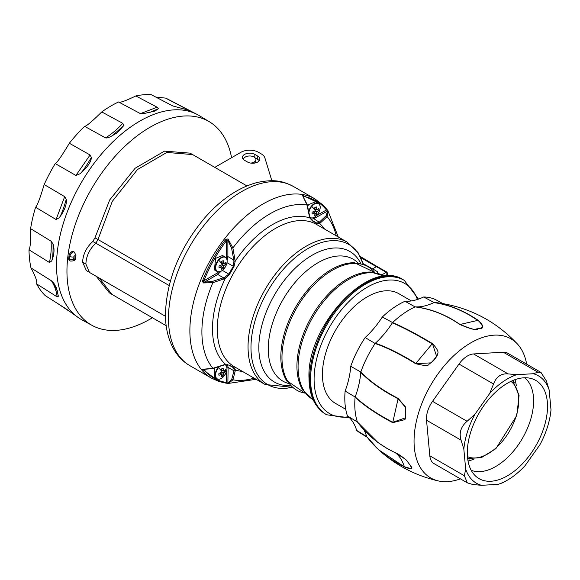 <?xml version="1.0" encoding="UTF-8"?>
<svg xmlns="http://www.w3.org/2000/svg" width="580" height="580" viewBox="0 0 580 580"><rect width="100%" height="100%" fill="white"/><g stroke="black" fill="none" stroke-linecap="round" stroke-linejoin="round"><path stroke-width="0.87" d="M460.433 478.863A80.301 46.364 -60 0 1 438.48 480.958A80.301 46.364 -60 0 1 418.513 413.12A80.301 46.364 -60 0 1 464.964 346.572A80.301 46.364 -60 0 1 517.498 344.092A80.301 46.364 -60 0 1 526.654 364.153M442.772 303.55L436.972 300.382A76.618 44.232 120 0 0 423.632 296.974A66.229 38.236 120 0 1 404.992 301.267A76.618 44.232 120 0 0 382.3 317.021A66.229 38.236 120 0 1 365.161 337.56A76.618 44.232 120 0 0 350.733 366.299L360.811 372.026C370.025 381.473 382.474 390.275 398.177 398.424L405.5 406.95L405.775 416.802L404.971 419.608L392.689 422.668C377.029 414.352 364.501 405.877 355.098 397.249L355.185 396.909C362.812 403.919 372.599 410.865 384.54 417.752L392.783 422.312L405.253 417.904L405.282 407.059L398.105 398.779L389.854 394.277C377.921 387.353 368.213 380.052 360.731 372.367A65.881 38.041 -60 0 1 355.185 396.909M350.733 366.299A66.229 38.236 120 0 1 345.136 391.05A76.618 44.232 120 0 0 347.435 415.933L357.381 421.957A76.995 44.45 -60 0 1 355.098 397.249M364.008 430.026A65.881 38.041 -60 0 1 366.654 436.493C374.383 446.861 384.207 455.503 396.14 462.412L404.376 466.712C417.506 471.018 409.096 465.457 411.155 466.559L407.066 461.049C407.363 460.556 403.549 457.859 395.611 452.958L387.397 448.695L377.834 442.431L357.381 421.957C367.205 435.188 379.9 445.454 395.466 452.762C400.693 455.017 406.993 460.709 406.848 460.723L411.59 467.161C410.51 466.74 415.396 471.264 404.499 466.929L378.653 449.804L366.777 436.697M367.183 437.255L360.361 433.079A76.618 44.232 -60 0 1 356.649 430.396A66.229 38.236 120 0 0 347.435 415.933M423.632 296.974L434.123 302.543A76.995 44.45 -60 0 1 437.523 302.782C469.002 307.117 495.653 320.892 517.498 344.092M434.123 302.543C449.014 304.587 463.681 310.503 478.108 320.298C488.607 331.579 476.833 327.54 479.044 328.722C476.977 327.185 481.523 333.819 459.853 324.503C445.549 314.679 430.643 308.821 415.128 306.921L404.992 301.267M382.3 317.021L392.595 322.567A76.995 44.45 -60 0 1 415.128 306.921M392.595 322.567C403.912 327.374 417.179 334.377 432.404 343.556C437.298 348.739 438.988 352.234 437.479 354.025C437.704 355.076 436.341 357.324 433.39 360.774L429.026 364.218C428.642 366.024 424.176 365.842 415.621 363.674C400.512 354.351 387.012 347.63 375.129 343.498L365.161 337.56M360.811 372.026A76.995 44.45 -60 0 1 375.129 343.498M507.42 480.138L502.657 482.792L498.133 484.351A61.995 35.793 -60 0 0 507.42 480.138A61.995 35.793 -60 0 0 525.103 465.631L539.878 444.809A61.995 35.793 -60 0 0 551 409.835L549.166 389.977L546.404 380.944L540.944 372.403L507.645 353.176A20.699 11.948 -60 0 0 503.302 352.227L473.555 353.945A20.699 11.948 120 0 0 458.998 364.051L432.535 401.346A20.699 11.948 120 0 0 426.532 420.224L429.816 455.8A20.699 11.948 120 0 0 434.028 463.616L467.328 482.843L464.363 475.745L465.675 469.068L463.84 449.203L461.078 440.169C458.852 432.955 460.853 426.662 467.081 421.29L474.962 414.236L489.738 393.414L493.544 383.996C496.291 376.71 501.149 373.339 508.102 373.89L516.715 374.687A61.995 35.793 120 0 0 489.738 393.414M540.944 372.403L537.848 372.172L533.317 373.73L516.715 374.687M498.133 484.351L481.523 485.315L472.917 484.517L467.328 482.843M549.166 389.977A61.995 35.793 120 0 0 533.317 373.73M481.523 485.315A61.995 35.793 -60 0 1 465.675 469.068M474.962 414.236A61.995 35.793 120 0 0 463.84 449.203M484.75 404.412A56.709 32.741 -60 0 1 527.553 377.855A56.709 32.741 -60 0 1 530.091 454.626A56.709 32.741 -60 0 1 472.743 472.794A56.709 32.741 -60 0 1 484.75 404.412M514.996 379.675A53.179 30.704 -60 0 1 515.888 383.228L516.374 385.7M473.947 459.186L471.562 459.998A53.179 30.704 -60 0 1 468.046 460.998M345.136 391.05L355.141 397.017M392.689 422.668L398.177 398.424M392.421 322.755L392.355 322.85A65.881 38.041 -60 0 1 375.369 343.215L375.289 343.287M375.369 343.215C385.026 346.564 395.828 351.676 407.791 358.549L415.867 363.385L432.165 343.86L424.045 339.068C412.112 332.166 401.548 326.757 392.355 322.85M433.949 302.571L433.862 302.608A65.881 38.041 -60 0 1 415.382 306.863L415.309 306.863M415.382 306.871C427.997 308.4 440.292 312.606 452.27 319.478L460.121 324.452L477.84 320.37L469.938 315.404C457.99 308.524 445.969 304.261 433.862 302.608M459.853 324.503L460.121 324.452C482.415 333.681 474.839 327.308 477.572 328.867L481.407 327.852L482.306 326.714C482.893 325.279 481.407 323.169 477.84 320.37L478.108 320.298M415.621 363.674L430.969 362.863L433.833 359.81L436.58 356.185L432.404 343.556M357.447 422.08L377.565 442.228M356.649 430.396L366.676 436.573M404.499 466.929L404.376 466.712C402.361 460.491 399.439 455.909 395.611 452.958L395.466 452.762M345.752 409.313L335.552 403.426A63.329 36.562 -60 0 1 325.844 352.676A63.329 36.562 -60 0 1 367.22 296.866A63.329 36.562 -60 0 1 398.888 293.726L411.358 300.933M221.139 271.179L217.725 274.449A1.037 0.594 -120 0 1 216.993 273.202L203.935 280.742L202.754 280.336C208.503 265.843 216.057 252.38 225.41 239.931L226.367 239.141L226.874 240.113L227.875 240.258L228.005 238.989L232.885 247.943L235.219 261.174L233.957 266.648L229.455 274.478L225.344 278.335L224.699 277.233L228.832 274.072L233.29 266.307L233.943 261.174L233.791 259.985L227.875 256.57L227.121 260.34M309.655 217.246L309.771 217.92A85.028 49.09 120 0 0 243.788 249.668A85.028 49.09 120 0 0 235.219 261.174L233.943 261.174M204.363 369.126L212.904 368.293L225.526 364.312A85.028 49.09 120 0 1 219.849 357.7A85.028 49.09 120 0 1 225.344 278.335L223.952 278.944L223.438 277.748L224.699 277.233M223.952 278.944L212.845 282.677L212.345 281.467L223.438 277.748L217.725 274.449L204.377 282.156L203.696 281.22L204.377 282.156L212.345 281.467M212.381 368.496L212.904 368.293A96.331 55.622 -60 0 1 212.845 282.677L203.283 282.938L204.377 282.156M203.283 282.938L202.572 281.148L203.696 281.22L203.935 280.742C209.648 266.401 217.145 253.076 226.41 240.765L225.41 239.931M202.572 281.148L202.754 280.336M228.005 238.989L226.367 239.141M242.462 371.425A85.028 49.09 120 0 1 235.451 369.982L232.964 379.849L228.172 383.51L227.875 382.923L226.323 383.177L228.005 383.489L227.875 382.923L226.323 383.177L219.16 381.56L202.572 369.424L212.708 368.626L225.221 364.661L229.629 365.19L234.168 367.778L235.451 369.982L234.175 369.859L233.508 367.72L229.629 365.19L224.888 364.552L225.526 364.312M202.754 369.808L203.935 369.366L202.572 369.424M204.095 369.271L203.935 369.366C209.655 376.724 217.145 381.089 226.425 382.459L225.54 383.047L219.16 381.56L211.308 378.059A103.487 59.747 120 0 1 227.969 234.537A103.487 59.747 120 0 1 314.795 198.817L323.183 205.189L326.946 209.431L327.504 211.076L328.091 210.895L327.142 209.67M226.591 371.178L226.425 382.459L226.852 382.764M214.303 368.126L214.281 377.384L216.876 378.878A8.28 4.778 120 0 0 219.124 379.197M224.315 364.639L223.786 364.827M235.284 371.07L233.994 370.801L234.175 369.859M254.076 378.131A96.331 55.622 -60 0 1 232.964 379.849L231.659 379.581L233.994 370.801L228.114 367.408L227.875 382.923L231.659 379.581M227.462 364.646L228.114 367.408A1.037 0.609 -179.1 0 0 226.889 367.292M309.299 215.992L307.059 205.059L302.847 196.142M302.441 195.228L323.176 205.189L326.946 209.431L326.83 210.156L326.467 209.989C320.428 202.442 312.671 197.925 303.195 196.439L302.441 195.228L303.188 196.808M311.917 220.269L316.752 223.061L318.942 222.553L326.25 215.608L327.127 216.608L328.084 210.888M336.24 235.813A96.331 55.622 -60 0 0 327.127 216.608L319.689 223.597L317.137 223.612L312.613 221.024L309.771 217.92L309.401 216.529M318.942 222.553L319.689 223.597A85.028 49.09 120 0 1 324.626 229.107M313.171 217.805A1.037 0.609 -119.1 0 0 313.831 218.689L320.443 223.003M311.025 219.414L313.831 218.689L327.504 211.076L326.83 210.156M316.644 215.463L326.467 209.989L326.547 208.938M303.195 196.504L302.963 195.17M302.854 196.142L307.255 204.733L309.916 217.478L312.243 220.487M319.783 205.066A8.28 4.778 120 0 0 318.384 203.275L315.694 201.724L308.734 204.573L307.567 206.255M309.771 217.007A8.069 4.654 120 0 0 317.231 214.796A8.069 4.654 120 0 0 319.507 204.544A8.069 4.654 120 0 0 311.764 206.393A8.069 4.654 120 0 0 308.879 212.693M314.846 208.844L316.745 209.59A16.559 10.353 -124.5 0 0 316.288 206.871A4.814 2.784 120 0 0 314.657 207.807A16.559 8.685 64.2 0 1 314.998 210.069A16.559 8.685 64.2 0 1 315.041 210.569L317.035 211.722L316.745 212.229L314.751 211.076A16.559 8.685 175.8 0 1 312.171 212.128A4.814 2.784 120 0 0 312.171 214.006A16.559 10.353 4.5 0 0 314.751 213.041L313.156 211.765M317.035 209.757L317.035 209.757A16.559 8.685 -4.2 0 0 318.782 208.307A4.814 2.784 120 0 1 318.782 210.192A16.559 10.353 -175.5 0 1 317.035 211.722M315.041 213.215L315.041 213.215A16.559 8.685 -115.8 0 1 314.657 215.448A4.814 2.784 120 0 0 316.288 214.506A16.559 10.353 -124.5 0 0 316.695 212.679A16.559 10.353 -124.5 0 0 316.745 212.229M314.751 211.076L315.041 210.569M313.62 211.584L314.868 212.954M315.041 213.136L316.288 214.506M318.782 210.192L316.97 209.793M316.724 209.735L314.918 209.337M306.972 204.523L307.059 205.059A96.331 55.622 -60 0 0 237.358 242.28A96.331 55.622 -60 0 0 232.885 247.943L231.579 248.095L227.875 240.258L226.874 240.113L226.41 240.765L226.41 256.57A1.037 0.58 180 0 1 227.875 256.57L227.875 240.258M235.081 259.855L233.791 259.985L231.579 248.095M226.722 258.876A8.28 4.778 120 0 0 225.323 257.092L222.561 255.497L215.593 258.346L214.426 269.918L217.043 271.433A8.28 4.778 120 0 0 219.291 271.752M218.704 260.21A8.069 4.654 120 0 0 216.434 270.454A8.069 4.654 120 0 0 224.17 268.613A8.069 4.654 120 0 0 226.446 258.361A8.069 4.654 120 0 0 218.704 260.21A16.559 3.806 39.6 0 1 221.937 263.885A16.559 8.685 64.2 0 1 221.981 264.386L223.974 265.538L223.684 266.046L221.69 264.893A16.559 8.685 175.8 0 1 219.11 265.937A4.814 2.784 120 0 0 219.11 267.822A16.559 10.353 4.5 0 0 221.69 266.858L220.095 265.582M221.785 262.653L223.684 263.4A16.559 10.353 -124.5 0 0 223.227 260.681A4.814 2.784 120 0 0 221.596 261.623A16.559 8.685 64.2 0 1 221.937 263.885M223.974 263.567L223.974 263.567A16.559 8.685 -4.2 0 0 225.721 262.124A4.814 2.784 120 0 1 225.721 264.001A16.559 10.353 -175.5 0 1 223.974 265.538M221.981 267.025L221.981 267.025A16.559 8.685 -115.8 0 1 221.596 269.265A4.814 2.784 120 0 0 223.227 268.322A16.559 10.353 -124.5 0 0 223.633 266.488A16.559 10.353 -124.5 0 0 223.684 266.046M221.69 264.893L221.981 264.386M220.56 265.394L221.806 266.764M221.981 266.952L223.227 268.322M225.721 264.001L223.909 263.603M223.662 263.552L221.857 263.153M85.876 264.045L89.494 272.433L86.362 270.563L82.585 262.145L85.876 264.045C86.195 256.063 89.523 249.117 95.867 243.208L169.157 285.519M89.494 272.433L165.474 316.303M170.281 281.257L97.991 239.525L112.274 201.405L137.438 169.563L166.822 152.446L192.632 154.577L246.899 185.905M99.245 278.067L111.947 294.394L166.184 325.714M152.388 317.746A117.508 67.838 -60 0 1 92.024 325.373A117.508 67.838 -60 0 1 76.125 309.684A117.508 67.838 -60 0 1 101.522 173.319A117.508 67.838 -60 0 1 209.511 121.843A117.508 67.838 -60 0 1 223.967 136.706A117.508 67.838 -60 0 1 231.587 157.688M69.005 255.911L69.883 256.418A3.726 2.153 120 0 1 71.652 252.931A3.726 2.153 120 0 1 74.356 252.104L73.479 251.597A3.726 2.153 120 0 0 70.775 252.423A3.726 2.153 120 0 0 69.005 255.911L68.73 258.419A3.726 2.153 120 0 0 69.477 260.55L70.354 261.058C74.066 261.145 75.842 260.094 75.675 257.911A2.9 1.428 -173.6 0 1 74.842 258.774L75.124 256.266A0.826 0.478 120 0 0 73.965 256.751L73.682 259.26A0.826 0.478 120 0 0 74.842 258.774M82.585 262.145C83.041 254.243 86.442 247.356 92.793 241.498L94.96 237.829L109.685 199.955L135.104 168.258L164.481 151.141L190.037 153.135L192.632 154.577M111.947 294.394L109.352 292.842L96.316 276.37M92.024 325.373L81.657 319.681A117.762 67.983 -60 0 1 79.489 318.398A117.762 67.983 -60 0 1 65.714 303.956A117.762 67.983 -60 0 1 84.636 177.103A117.762 67.983 -60 0 1 186.586 110.722A117.762 67.983 -60 0 1 197.2 114.478A117.762 67.983 -60 0 1 199.397 115.717L209.511 121.843M197.2 114.478L167.975 99.238A116.355 67.171 120 0 0 165.633 98.114L188.754 110.251L172.782 105.959L151.257 94.685A116.355 67.171 120 0 0 135.821 95.947L157.137 107.213L158.42 108.67L155.085 111.019L144.587 113.404L139.794 113.296L118.552 101.957A116.355 67.171 120 0 0 101.761 111.918L122.764 123.344C117.319 129.289 111.57 134.132 105.524 137.881L84.593 126.324A116.355 67.171 120 0 0 69.346 143.253L90.067 154.976L75.915 175.457L80.018 173.768C87.377 167.431 91.169 161.987 91.394 157.426L90.067 154.976M188.667 110.331L187.935 110.171M105.524 137.881L106.981 137.996L110.178 136.887L117.196 132.813L123.975 125.36L122.764 123.344M75.915 175.457L55.245 163.567A116.355 67.171 -60 0 0 44.174 184.541L64.677 196.642L56.072 219.53L59.327 217.667C64.525 210.685 66.852 204.573 66.287 199.339L64.677 196.642M56.072 219.53L35.583 207.249A116.355 67.171 120 0 0 30.602 228.643L51.004 241.135C51.606 247.74 51.083 254.852 49.438 262.479L51.671 261C54.244 254.808 54.694 249.095 53.012 243.839L51.004 241.135M49.438 262.479L29 249.813A116.355 67.171 120 0 0 30.979 267.931L51.395 280.763L53.86 283.236L56.26 287.557L58.377 296.264L57.144 296.873L36.642 283.903A116.355 67.171 120 0 0 45.233 295.611L65.794 308.676L79.489 318.398M70.311 311.967L57.079 303.137M44.174 184.541C40.158 198.048 37.294 205.61 35.583 207.249M30.602 228.643C30.87 240.584 30.341 247.645 29 249.813M30.979 267.931C35.481 276.239 37.366 281.561 36.642 283.903M165.633 98.114L155.781 97.056M135.821 95.947C125.403 101.014 119.647 103.022 118.552 101.957M101.761 111.918C91.901 121.641 86.181 126.44 84.593 126.324M69.346 143.253C61.727 155.991 57.028 162.762 55.245 163.567M94.96 237.829L97.991 239.525L95.867 243.208L92.793 241.498M214.803 167.374L240.917 152.293A12.419 7.17 0 0 1 258.484 152.293L261.406 153.99A12.419 7.17 180 0 1 264.857 157.811L271.853 180.713M257.752 156.1L254.823 154.41A7.243 4.183 180 0 0 246.928 153.504A7.243 4.183 180 0 0 242.454 157.368A7.243 4.183 180 0 0 244.579 160.326L247.508 162.016A7.243 4.183 0 0 0 255.403 162.922A7.243 4.183 0 0 0 259.869 159.058A7.243 4.183 0 0 0 257.752 156.1L257.752 159.478L255.374 158.108M259.253 160.747A7.243 4.183 0 0 0 257.752 159.478M243.963 158.195A7.243 4.183 0 0 0 243.078 159.058M250.756 163.096A6.206 3.582 0 0 0 251.452 163.002A6.206 3.582 0 0 0 255.911 159.565L255.911 160.747A6.206 3.582 180 0 1 254.359 163.118M255.911 159.565A6.206 3.582 0 0 0 247.95 156.121A6.206 3.582 0 0 0 243.491 159.522M219.769 366.371A8.069 4.654 120 0 0 218.537 367.655A8.069 4.654 120 0 0 216.268 377.906A8.069 4.654 120 0 0 224.011 376.058A8.069 4.654 120 0 0 224.982 364.711M221.618 370.105L223.525 370.852A16.559 10.353 -124.5 0 0 223.068 368.133A4.814 2.784 120 0 0 221.437 369.076A16.559 8.685 64.2 0 1 221.777 371.33A16.559 8.685 64.2 0 1 221.814 371.838L223.815 372.991L223.525 373.491L221.524 372.338A16.559 8.685 175.8 0 1 218.943 373.389A4.814 2.784 120 0 0 218.943 375.274A16.559 10.353 4.5 0 0 221.524 374.31L219.929 373.034M223.815 371.019L223.815 371.019A16.559 8.685 -4.2 0 0 225.555 369.569A4.814 2.784 120 0 1 225.555 371.454A16.559 10.353 -175.5 0 1 223.815 372.991M221.814 374.477L221.814 374.477A16.559 8.685 -115.8 0 1 221.437 376.71A4.814 2.784 120 0 0 223.068 375.767A16.559 10.353 -124.5 0 0 223.467 373.94A16.559 10.353 -124.5 0 0 223.525 373.491M221.524 372.338L221.814 371.838M220.393 372.846L221.647 374.216M221.814 374.397L223.068 375.767M225.555 371.454L223.742 371.055M223.503 370.997L221.69 370.606M377.355 272.977L377.754 271.984A43.725 25.244 -0 0 0 372.534 268.888L363.044 263.588M377.689 272.788L377.754 271.984L377.747 272.752M387.853 275.993L387.774 273.564L387.164 274.492A1.653 0.957 -120 0 0 385.997 272.469L382.082 274.731M372.534 268.888L376.384 266.669L360.84 257.687M473.555 353.945L508.102 373.89M503.302 352.227L537.848 372.172M458.998 364.051L493.544 383.996M432.535 401.346L467.081 421.29M426.532 420.224L461.078 440.169M429.816 455.8L464.363 475.745M524.596 377.761A53.585 30.936 -60 0 1 533.412 396.589A53.585 30.936 -60 0 1 517.135 446.484A53.585 30.936 -60 0 1 471.185 470.271M467.705 458.838A46.407 26.796 120 0 0 469.988 459.026M514.257 382.351A46.407 26.796 120 0 0 512.952 380.465M510.9 381.379A43.5 25.114 -60 0 1 516.294 415.722A43.5 25.114 -60 0 1 467.473 456.605M417.404 299.483A75.132 43.377 120 0 0 358.382 293.19A75.132 43.377 120 0 0 314.092 379.248A75.132 43.377 -60 0 0 348.471 416.795M326.656 414.78L325.779 414.272A77.611 44.812 -60 0 1 309.705 378.74A77.611 44.812 -60 0 1 343.585 300.636A77.611 44.812 -60 0 1 403.39 279.843L404.267 280.35A77.611 44.812 120 0 0 344.462 301.143A77.611 44.812 120 0 0 310.583 379.248A77.611 44.812 120 0 0 326.656 414.78L349.544 417.81M384.402 276.196A71.275 41.151 120 0 0 318.435 308.364A71.275 41.151 120 0 0 304.246 391.188A71.275 41.151 120 0 0 313.135 399.649M384.641 276.174L370.656 272.035A71.275 41.151 120 0 0 311.692 316.52A71.275 41.151 120 0 0 302.651 389.818A71.275 41.151 120 0 0 303.101 390.528M374.687 272.411A71.275 41.151 120 0 0 306.581 293.349A71.275 41.151 120 0 0 288.144 381.894A71.275 41.151 120 0 0 304.993 393.124L286.556 380.524A71.275 41.151 120 0 0 287.006 381.234M374.702 272.411L354.561 262.74A71.275 41.151 120 0 0 295.597 307.226A71.275 41.151 120 0 0 286.556 380.524M288.63 383.503A70.368 40.629 -60 0 1 274.355 372.925A70.368 40.629 -60 0 1 274.355 317.833A70.368 40.629 -60 0 1 358.172 263.052M360.825 263.574A75.393 43.529 120 0 0 358.94 260.253A75.393 43.529 120 0 0 312.149 255.222A75.393 43.529 120 0 0 265.364 314.28A75.393 43.529 120 0 0 265.364 373.31A75.393 43.529 120 0 0 290.413 385.54M292.182 387.223A80.953 46.741 -60 0 1 257.984 375.202A80.953 46.741 -60 0 1 280.778 272.353A80.953 46.741 -60 0 1 358.454 253.823A80.953 46.741 -60 0 1 363.174 264.27M265.067 384.475L234.313 366.719A82.164 47.437 -60 0 1 224.409 357.164A82.164 47.437 -60 0 1 247.537 252.764A82.164 47.437 -60 0 1 316.477 224.402L347.231 242.157A82.164 47.437 120 0 0 271.324 279.719A82.164 47.437 120 0 0 255.164 374.919A82.164 47.437 120 0 0 265.067 384.475L292.248 387.28M233.957 266.648L227.005 262.682M229.455 274.478L222.394 270.36M226.533 366.111L225.78 364.574M233.515 367.727L229.013 365.161M312.613 221.024L317.137 223.612M327.504 211.076L326.25 215.608M310.104 217.957L311.467 218.029M312.352 217.935A8.28 4.778 120 0 1 310.104 217.616L309.923 217.514A8.28 4.778 120 0 0 310.104 217.616C312.294 218.624 314.664 217.688 317.231 214.803C320.733 209.721 321.124 205.878 318.384 203.275A8.28 4.778 120 0 0 311.438 206.132A8.28 4.778 120 0 0 308.661 211.62M311.764 206.393A16.559 3.806 39.6 0 1 314.998 210.069M226.287 257.962L226.41 256.57M216.993 273.202L218.711 271.853M225.323 257.092A8.28 4.778 120 0 0 218.377 259.949A8.28 4.778 120 0 0 217.043 271.433C219.233 272.433 221.604 271.498 224.17 268.62C227.672 263.537 228.063 259.695 225.323 257.092M211.308 378.059L189.914 365.697A103.487 59.747 120 0 1 168.475 318.326A103.487 59.747 -60 0 1 213.65 214.187A103.487 59.747 -60 0 1 293.393 186.463L314.795 198.817M59.327 217.667L59.595 217.261C61.371 214.506 63.604 208.532 66.287 199.339M51.671 261L51.83 260.55C52.823 257.585 53.222 252.01 53.012 243.839M57.144 296.873C56.303 290.522 54.389 285.164 51.41 280.8L51.395 280.763M57.543 291.298L53.86 283.236M183.875 109.047L187.217 109.374M140.643 113.549L157.137 107.213M149.828 112.433L158.42 108.67M111.911 136.032L123.975 125.36M80.018 173.768L80.359 173.471C82.614 171.404 86.289 166.054 91.394 157.426M68.73 258.419L69.607 258.926A3.726 2.153 120 0 0 70.354 261.058M73.965 256.751A2.9 1.428 6.4 0 1 69.883 256.418L69.607 258.926A2.9 1.428 6.4 0 0 73.682 259.26M75.675 257.911L75.951 255.403A2.9 1.428 -173.6 0 1 75.124 256.266M254.823 157.535L254.823 154.41M226.555 366.328A8.28 4.778 120 0 0 225.315 364.639M218.87 366.661A8.28 4.778 120 0 0 218.21 367.401A8.28 4.778 120 0 0 216.876 378.878C219.066 379.885 221.444 378.95 224.003 376.072C227.512 370.982 227.896 367.14 225.156 364.537M218.537 367.655A16.559 3.806 39.6 0 1 221.777 371.33M385.997 272.136L376.384 266.669L377.13 266.539L386.824 272.056A1.653 0.957 120 0 0 385.997 272.136L385.997 272.469M384.453 276.058L387.164 274.492L387.23 276.007M386.846 272.063A1.653 0.957 120 0 0 386.824 272.056L387.774 273.571M378.711 267.924A1.653 0.957 -60 0 1 379.537 267.844M438.473 480.958C415.846 475.781 395.901 465.392 378.646 449.797M467.668 458.555L481.407 457.605L495.864 448.666L516.816 415.476L519.086 395.277L512.684 380.582M378.653 449.804L366.719 436.638M404.267 280.35L418.499 299.113M325.779 414.272C314.715 407.356 309.111 395.176 308.981 377.725C306.74 325.206 370.047 257.31 403.39 279.843M313.229 399.859L302.651 389.818M256.092 379.298L227.998 383.482M225.54 383.047L226.36 383.191M227.991 383.482L226.374 383.184M327.86 210.576L338.263 236.981M314.983 213.041L313.309 211.707M316.861 209.793L314.868 209.01M221.923 266.858L220.248 265.524M223.8 263.603L221.806 262.827M189.914 365.697C183.577 362 178.43 356.903 174.464 350.407C168.41 340.243 165.409 328.142 165.445 314.099C166.583 279.973 179.655 247.928 204.66 217.964C220.871 199.448 238.293 187.644 256.918 182.555C275.442 178.633 283.576 181.482 293.393 186.463M74.356 252.104L75.951 255.403M221.763 374.31L220.088 372.969M223.633 371.055L221.647 370.272M347.231 242.157L358.041 252.561L363.254 264.299M360.289 256.519L377.13 266.539"/></g></svg>
